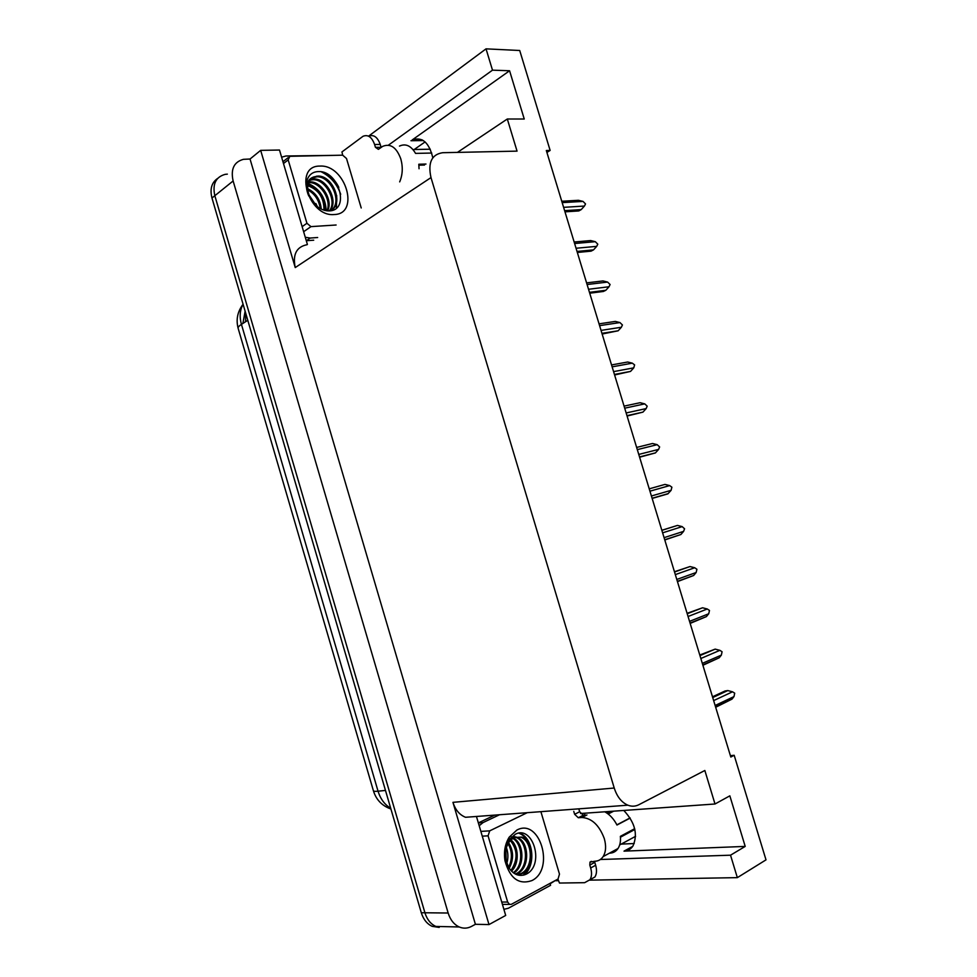 <?xml version="1.0" encoding="UTF-8"?>
<svg xmlns="http://www.w3.org/2000/svg" width="977" height="977" viewBox="0 0 977 977"><rect width="100%" height="100%" fill="white"/><g stroke="black" fill="none" stroke-linecap="round" stroke-linejoin="round"><path stroke-width="1.47" d="M546.912 152.436L550.136 150.434L519.715 50.499L486.033 48.85L492.493 70.161L509.579 70.759L412.233 139.931C422.235 136.511 429.086 142.459 432.811 157.785M446.318 926.672L435.84 926.428C430.662 924.022 427.022 919.467 424.922 912.774L214.83 195.705C212.314 184.103 215.758 176.984 225.15 174.358L227.348 174.138M555.669 880.314L550.1 883.794M457.444 152.388L507.307 118.999L517.053 151.13L442.691 152.705C431.651 154.415 427.743 162.707 430.991 177.594L614.228 788.024L452.949 802.349L489.001 924.572L505.695 915.437L476.507 816.662M307.401 244.47L279.495 150.031L260.664 150.36L295.237 267.576C292.538 254.435 296.483 246.815 307.071 244.702M452.949 802.349C455.38 809.933 459.569 814.903 465.54 817.285L627.845 805.182C631.667 806.66 635.343 806.501 638.848 804.73L704.844 770.487L715.005 803.998L580.521 813.511M250.039 159.019L475.408 924.303L471.537 926.391C467.495 928.516 463.391 928.712 459.214 926.965C453.987 924.511 450.299 919.858 448.15 913.019L233.124 180.965C230.535 169.131 233.991 161.913 243.468 159.324L250.039 159.019L260.664 150.36M486.033 48.85L368.549 136.157M600.354 859.504L730.527 855.193L737.342 877.639L766.005 859.858L734.179 755.282L730.393 755.673M737.342 877.639L589.668 880.143M558.624 880.668L555.791 880.717M489.001 924.572L475.408 924.303M634.232 843.53L621.213 844.104M414.236 149.505L425.105 141.909M614.228 788.024C617.024 796.707 621.567 802.422 627.845 805.182M492.493 70.161L388.382 145.194M623.778 810.446C635.026 822.487 638.079 834.346 632.925 846.045C630.751 849.245 627.784 850.943 624.01 851.138L745.207 846.412L729.843 795.84L715.005 803.998M745.207 846.412L730.527 855.193M550.136 150.434L546.326 150.519L730.808 757.028L734.179 755.282M509.579 70.759L524.246 119.023L507.307 118.999M585.076 813.182L584.368 815.123M459.214 926.965L435.84 926.428C430.662 924.022 427.022 919.467 424.922 912.774L214.83 195.705C212.314 184.103 215.758 176.984 225.15 174.358M439.223 927.417L432.188 926.343C427.022 923.949 423.395 919.406 421.295 912.738L211.972 198.013C209.737 189.086 211.63 182.565 217.615 178.437M712.489 696.796L725.056 690.983L727.792 690.568L712.721 697.554M713.65 700.607L732.518 691.801L727.792 690.568M732.518 691.801L734.704 693.169L733.983 696.601L715.127 705.479M715.555 706.896L731.993 699.129L715.677 707.263M731.993 699.129L733.983 696.601M699.776 655.005L715.164 649.119L699.947 655.591M700.839 658.498L719.878 650.34L715.164 649.119M719.878 650.34L722.076 651.757L721.344 655.127L702.316 663.359M702.793 664.922L719.182 657.802L702.903 665.276M719.182 657.802L721.344 655.127M687.1 613.312L702.573 607.779L687.222 613.739M688.064 616.499L707.275 608.989L702.573 607.779M707.275 608.989L709.485 610.454L708.728 613.764L689.542 621.348M690.067 623.07L706.395 616.597L690.165 623.399M706.395 616.597L708.728 613.764M674.448 571.74L690.006 566.55L674.521 571.997M675.327 574.61L694.708 567.747L690.006 566.55M694.708 567.747L696.919 569.261L696.149 572.51L676.792 579.446M677.366 581.352L693.646 575.49L677.452 581.62M693.646 575.49L696.149 572.51M661.832 530.279L677.476 525.418L661.856 530.364M662.614 532.844L682.166 526.615L677.476 525.418M682.166 526.615L684.572 528.777L683.607 531.366L664.079 537.655M664.714 539.744L680.908 534.504L664.787 539.963M680.908 534.504L683.607 531.366M399.678 181.881C402.671 174.773 403.049 167.128 400.814 158.921C396.54 147.38 390.495 143.192 382.679 146.355L378.392 149.347L375.424 147.295L381.128 147.393M399.483 146.086C405.638 143.265 410.999 145.695 415.555 153.389L431.736 153.047M430.283 149.212L412.953 149.53M425.984 164.051L418.803 164.246L419.048 168.752M418.901 165.198L424.507 165.04M368.695 136.218C373.678 134.276 377.525 137.024 380.236 144.425L381.067 147.197M336.112 225.003L310.967 226.627L306.937 223.281L288.178 159.874L289.839 156.32L342.671 155.172L341.95 151.936L363.053 136.267C368.036 134.325 371.883 137.073 374.594 144.511L375.424 147.295M313.715 240.195L306.302 240.733L310.222 238.046L305.276 237.264M281.608 157.187L285.956 155.99L333.609 155.367M310.222 238.046L317.659 237.509M594.578 861.25L594.785 862.361L589.803 865.072L589.998 862.105L594.981 861.238C598.425 861.091 601.148 859.54 603.127 856.597C605.96 851.944 606.338 845.923 604.287 838.571C599.255 825.186 591.793 818.164 581.913 817.493L578.286 817.737L574.635 814.293L579.666 811.765L583.318 815.197L578.286 817.737M604.775 811.789C609.746 814.525 613.812 818.934 616.976 825.015L630.165 818.079M585.333 815.062L583.318 815.197M619.662 844.946L635.587 836.324M634.671 828.691L620.371 836.349C620.835 841.282 620.041 845.337 618.014 848.512C615.925 851.565 613.067 853.116 609.44 853.177M613.678 811.166L608.158 814M634.855 829.485L620.444 837.204M630.067 817.92L616.89 824.844M606.375 812.73L608.744 811.508M578.787 808.834L579.666 811.765M594.785 862.361L595.652 865.256C596.996 870.055 596.752 873.963 594.932 876.967L589.827 879.911M573.768 811.398L574.635 814.293M589.803 865.072L590.67 867.979C592.013 872.803 591.781 876.711 589.961 879.727L584.649 882.683L559.479 883.049L557.904 879.105M549.99 883.391L550.588 885.296L508.382 908.231L503.888 909.331M479.182 825.736L483.053 822.585L499.516 814.757M494.777 815.099L478.351 822.903M319.906 166.09C345.492 164.295 360.318 214.073 334.281 214.525C308.378 217.309 293.063 165.516 319.906 166.09M328.993 210.91C350.523 210.714 338.75 170.706 318.844 171.573C313.006 171.61 309.086 174.456 307.083 180.086C305.752 185.007 306.314 190.32 308.793 196.035C305.142 185.825 306.754 179.475 313.654 176.971C306.851 181.49 305.874 188.817 310.723 198.978C315.559 206.697 321.641 210.678 328.993 210.91M331.191 210.263C343 202.117 330.678 175.958 316.817 176.8L311.639 178.278M330.165 210.824C344.82 204.767 332.876 175.188 317.806 176.08L313.654 176.971M329.31 210.898C337.663 201.079 325.39 178.901 312.909 179.707L309.904 180.159M329.762 210.873C339.068 201.433 326.733 178.168 313.886 178.986L310.307 179.646M326.965 210.824C331.997 200.053 320.126 181.881 309.025 182.589L308.598 182.601M327.613 210.885C333.438 200.285 321.433 181.136 309.99 181.869L308.879 181.93M323.973 210.189C324.108 197.855 318.722 189.697 307.792 185.703M324.779 210.421C327.283 200.041 317.818 185.96 307.938 184.848M320.224 208.577C319.003 200.041 314.826 193.8 307.718 189.843M321.25 209.115C320.309 199.528 315.766 192.725 307.633 188.671M314.509 204.108L309.66 196.914M316.401 205.903L308.695 194.46M342.671 155.172L346.505 158.506L361.221 207.967M326.159 210.714C325.61 197.72 319.65 188.671 308.268 183.554M336.418 208.125L336.699 195.498M338.811 187.376C335.099 179.731 329.701 174.651 322.618 172.135M505.756 852.713L505.964 860.603M516.894 830.059C539.841 817.468 555.29 869.371 531.891 880.595C518.824 885.052 509.847 878.421 504.975 860.7C503.631 851.749 505.048 843.896 509.237 837.13L516.894 830.059M508.602 867.344C513.34 874.549 519.056 876.906 525.736 874.378C545.276 865.891 533.124 824.612 515.392 834.224L508.98 839.902L505.292 849.416L505.317 860.065L507.503 867.295L505.402 859.882C504.45 852.713 505.561 846.827 508.761 842.247L510.312 840.513L508.724 842.589C505.756 847.401 504.755 852.982 505.707 859.32L508.602 867.344C512.498 859.198 512.314 851.321 508.052 843.701M516.992 874.757L520.949 873.572C534.016 867.93 532.844 840.855 520.607 837.142L512.742 837.607M517.126 874.806L522.17 873.548C535.237 867.894 534.053 840.794 521.816 837.069L513.939 837.545L510.312 840.513C517.749 849.807 517.957 859.821 510.922 870.556M515.343 874.036L516.125 873.694C529.168 868.064 528.02 841.099 515.795 837.399L514.903 837.106M515.844 874.281L517.322 873.658C530.377 868.028 529.216 841.038 517.004 837.338L515.49 836.886M514.879 836.776L511.447 836.935M513.206 872.669C524.686 865.158 522.255 841.148 511.032 837.655L512.217 837.594C523.782 841.148 525.797 866.159 513.755 873.084M511.496 871.166C519.764 863.448 518.677 845.972 510.873 839.878M509.176 868.284C513.865 859.406 513.67 850.894 508.614 842.76M506.171 861.445L505.878 849.624M506.782 863.46C508.382 858.209 508.26 852.921 506.416 847.596M540.892 811.667L559.479 874.122L558.038 879.031L511.435 904.287L509.53 904.397L507.661 902.052L488.073 835.836L489.709 830.853L527.25 812.681M524.27 874.94C536.727 864.498 532.783 837.313 519.691 833.234L519.508 833.173M523.428 875.16L530.279 863.705M529.449 844.751C527.14 838.95 523.684 835.115 519.092 833.271L518.946 833.222M649.949 491.175L669.66 485.593L664.971 484.409L649.229 488.842M669.66 485.593L671.895 487.193L671.101 490.332L651.403 495.986M667.865 493.873L652.147 498.429L667.865 493.873L671.101 490.332M637.309 449.628L657.179 444.669L652.514 443.497L636.638 447.429M657.179 444.669L659.622 446.929L658.62 449.396L638.763 454.427M639.605 457.199L655.384 452.949L639.544 456.992M655.384 452.949L658.62 449.396M624.706 408.191L644.747 403.867L640.082 402.707L624.071 406.127M644.747 403.867L647.189 406.163L646.176 408.569L626.159 412.966M627.087 416.031L642.951 412.123L626.978 415.665M642.951 412.123L646.176 408.569M612.127 366.851L632.327 363.163L627.674 362.015L611.541 364.934M632.327 363.163L634.61 364.897L633.768 367.853L613.58 371.626M614.594 374.985L630.544 371.407L614.435 374.447M630.544 371.407L633.768 367.853M599.585 325.634L619.955 322.569L615.315 321.421L599.048 323.851M619.955 322.569L622.422 324.95L621.384 327.246L601.038 330.397M602.15 334.036L618.16 330.788L601.93 333.34M618.16 330.788L621.384 327.246M587.092 284.527L607.609 282.072L602.98 280.936L586.591 282.878M607.609 282.072L610.088 284.502L609.037 286.75L588.533 289.265M589.729 293.198L603.346 291.476L605.825 290.291L589.461 292.343M605.825 290.291L609.037 286.75M574.61 243.517L595.298 241.685L590.67 240.562L574.158 242.015M595.298 241.685L597.79 244.165L596.715 246.351L576.051 248.256M577.334 252.469L591.073 251.15L593.515 249.88L577.028 251.443M593.515 249.88L596.715 246.351M562.178 202.63L583.025 201.409L578.396 200.297L561.763 201.262M583.025 201.409L585.528 203.924L584.441 206.049L563.607 207.344M564.975 211.838L578.811 210.934L581.23 209.591L564.621 210.666M581.23 209.591L584.441 206.049M410.975 140.725L423.371 140.566M233.124 180.965L211.972 198.013M448.15 913.019L421.295 912.738M430.991 177.594L295.237 267.576M624.01 851.138L632.693 846.387M245.545 312.677L245.606 321.702M238.07 328.028C235.909 319.43 237.582 311.492 243.078 304.238C239.878 310.027 239.341 316.743 241.441 324.376C238.73 326.135 237.655 327.539 238.229 328.602L373.324 790.466C373.299 791.285 374.875 791.529 378.05 791.211C380.468 799.003 384.682 804.669 390.69 808.223M247.792 320.309L241.441 324.376L378.05 791.211L385.475 790.417M380.236 144.425L374.594 144.511M581.913 817.493L586.945 814.952M590.67 867.979L595.652 865.256M483.053 822.585L478.351 822.915M321.299 171.83C330.519 176.458 336.992 183.932 340.704 194.264M317.427 206.733L315.827 203.497M310.967 226.627L303.639 231.708M306.937 223.281L302.137 226.64M288.178 159.874L283.489 163.538M505.744 859.516L505.439 852.555M507.661 902.052L501.738 902.052M489.709 830.853L480.855 831.39M488.073 835.836L482.272 836.165M412.233 139.931L422.064 139.809M242.894 323.448L245.117 311.211M390.922 809.017C381.97 805.781 376.133 799.711 373.422 790.808M432.188 926.343L435.84 926.428M603.127 856.597L618.014 848.512M610.845 811.362L607.157 813.255M594.932 876.967L589.961 879.727M589.998 862.105L591.378 861.36M312.738 179.047L311.761 179.78M316.658 176.141L315.681 176.874M288.227 157.59L282.951 161.718M521.816 837.069L520.607 837.142M517.004 837.338L515.795 837.399M505.048 861.116L505.109 860.358M509.53 904.397L502.422 904.372M505.304 860.065L504.975 860.7M508.98 839.902L509.237 837.13M652.099 498.27L668.195 493.617M639.52 456.931L655.518 452.852"/></g></svg>
